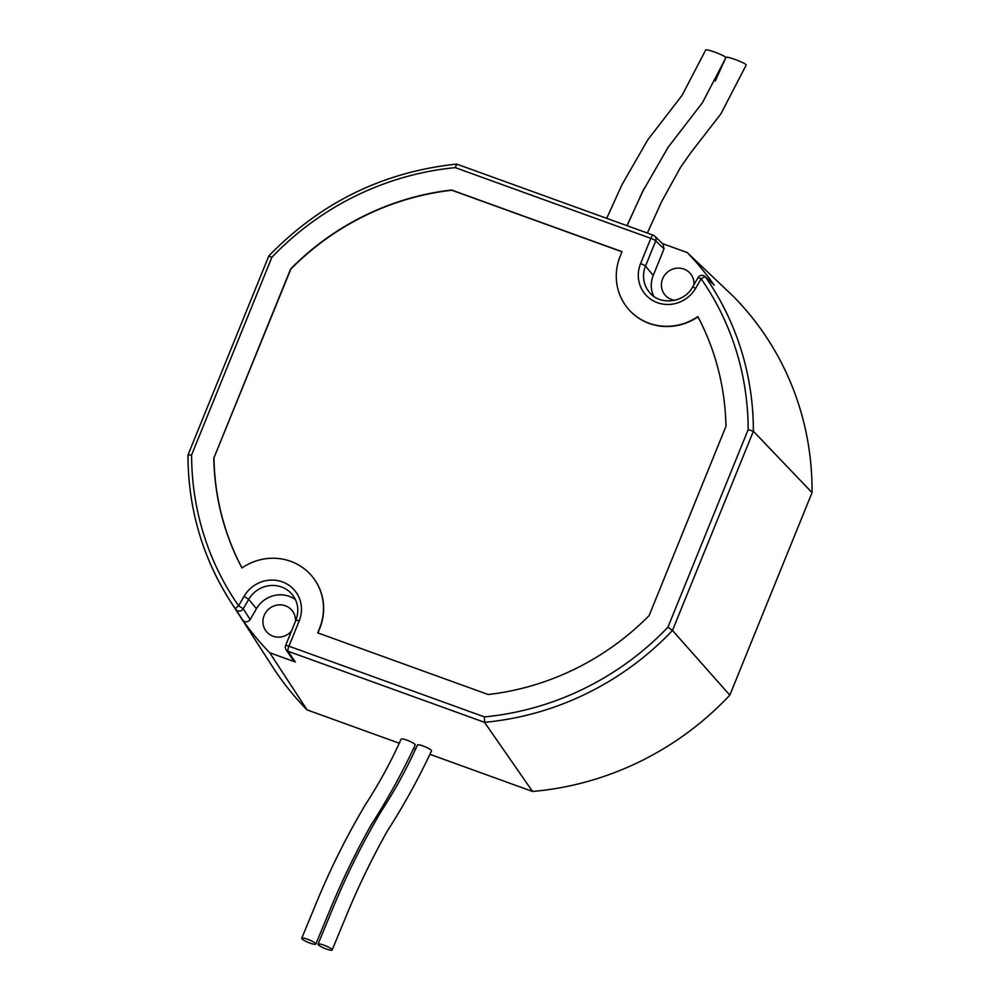 <?xml version="1.0" encoding="UTF-8"?>
<svg xmlns="http://www.w3.org/2000/svg" width="1000" height="1000" viewBox="0 0 1000 1000"><rect width="100%" height="100%" fill="white"/><g stroke="black" fill="none" stroke-linecap="round" stroke-linejoin="round"><path stroke-width="1.5" d="M332.125 950L347.113 913.825C358.862 885.425 372.3 857.763 387.45 830.825C403.975 805.088 418.663 778.45 431.5 750.913A7.625 1.35 -157.4 0 0 423.137 746.012A7.625 1.35 -157.4 0 0 417.425 745.05C407.262 767.725 395.337 789.575 381.675 810.6C362.638 842.675 346.112 875.85 332.088 910.125L318.05 944.163A7.625 1.363 22.5 0 1 324.188 945.275A7.625 1.363 22.5 0 1 332.125 950A7.625 1.363 22.5 0 1 325.988 948.9A7.625 1.363 22.5 0 1 318.05 944.163M315.825 944.1L330.812 907.925C342.562 879.525 356 851.862 371.15 824.938C387.675 799.2 402.362 772.55 415.2 745.013A7.625 1.35 -157.4 0 0 406.838 740.113A7.625 1.35 -157.4 0 0 401.125 739.15C390.962 761.825 379.038 783.675 365.375 804.7C346.337 836.775 329.812 869.95 315.788 904.237L301.737 938.275A7.625 1.363 22.5 0 1 307.887 939.375A7.625 1.363 22.5 0 1 315.825 944.1A7.625 1.363 22.5 0 1 309.688 943A7.625 1.363 22.5 0 1 301.737 938.275M647.337 233.038L661.838 201.238L680.537 167.35L690.55 153.025L720.85 113.938L746.188 65.037A10.762 1.262 -159.2 0 0 740.925 61.812A10.762 1.262 -159.2 0 0 730.225 57.9A10.762 1.262 -159.2 0 0 726.075 57.375L702.438 102.725L668.075 147.325L642.387 192L627.075 225.712M715.275 81.037L725.812 57.663A10.762 1.262 -159.2 0 0 720.537 54.438A10.762 1.262 -159.2 0 0 709.85 50.525A10.762 1.262 -159.2 0 0 705.7 50L682.062 95.363L647.7 139.95L622.013 184.638L606.688 218.337M295.487 621.213A16.587 15.85 -39.6 0 0 292.55 611.138A16.587 15.85 -39.6 0 0 277.4 605.037A16.587 15.85 -39.6 0 0 264.137 615.538A16.587 15.85 -39.6 0 0 267.025 632.25A16.587 15.85 -39.6 0 0 291.462 631.1M693.938 284.775A16.587 15.85 -39.6 0 0 691.025 274.413A16.587 15.85 -39.6 0 0 675.863 268.312A16.587 15.85 -39.6 0 0 662.6 278.812A16.587 15.85 -39.6 0 0 665.5 295.525A16.587 15.85 -39.6 0 0 674.788 300.287M242.725 620.1L235.763 609.325A4.487 4.263 -32.9 0 0 243.238 608.825L250.175 619.538C247.775 622.4 245.287 622.587 242.725 620.1A289.225 276.438 -39.6 0 0 269.713 652.738L307.087 709.9L399.4 743.288M713.612 284.538L705.625 277.175A4.487 1.312 145.2 0 0 701.15 278.788L695.675 288.238A31.387 30 140.4 0 1 655.413 301.875A31.387 30 140.4 0 1 640.588 263.587L650.837 238.363L455.288 167.638A283.3 270.775 -39.6 0 0 271.837 257.337L191.6 454.938A283.3 270.775 -39.6 0 0 238.6 605.763A4.487 1.312 145.2 0 0 235.763 609.325A287.787 275.062 140.4 0 1 230.463 601.425L272.35 666.475A297.025 283.9 -39.6 0 0 307.087 709.9M713.612 284.525L705.05 276.525A4.487 4.3 -46.9 0 1 705.625 277.175A287.787 275.062 140.4 0 1 753.375 431.262L672.475 630.475A287.787 275.062 140.4 0 1 484.525 722.325L532.537 791.45A297.025 283.9 -39.6 0 0 729.812 695.138L812.05 492.625A297.025 283.9 -39.6 0 0 733.5 296.537L687.188 252.537L662.45 243.588M269.713 652.738L295.287 661.988L293.263 660.413L286.05 649.712A4.487 4.263 -34 0 0 288.062 651.275L295.287 661.988M413.75 748.487L415.7 749.188M430.05 754.375L532.537 791.45M295.475 599.65A26.9 25.712 -39.6 0 0 256.45 608.713L248.713 599.375L243.238 608.825L238.6 605.763L244.075 596.312A31.387 30 140.4 0 1 284.337 582.675A31.387 30 140.4 0 1 299.175 620.95L288.925 646.188A4.487 1.15 -70.1 0 0 288.062 651.275L484.525 722.325L484.462 716.912A283.3 270.775 -39.6 0 0 667.925 627.212L672.475 630.475L729.812 695.138M667.925 627.212L748.162 429.613L753.375 431.262L812.05 492.625M714.175 285.175A289.225 276.438 -39.6 0 0 687.188 252.537M241.925 567.95A53.8 51.425 140.4 0 1 312.1 576.35A53.8 51.425 140.4 0 1 319.55 628.325L317.7 632.863L488.175 694.525A260.725 249.2 -39.6 0 0 649.1 615.612L725.95 426.375A260.725 249.2 -39.6 0 0 697.837 316.588A53.8 51.425 140.4 0 1 627.663 308.2A53.8 51.425 140.4 0 1 620.212 256.225L622.05 251.675L451.587 190.025A260.725 249.2 -39.6 0 0 290.65 268.925L213.812 458.175A260.725 249.2 -39.6 0 0 241.925 567.95M664.013 248.875L655.75 240.85A4.487 4.3 -45.8 0 0 654.8 236.163L663.088 244.213L664.013 248.875L653.238 275.425A26.9 25.712 -39.6 0 0 653.662 296.238M256.45 608.713L250.175 619.538M312.188 576.45A53.8 51.425 140.4 0 1 312.262 576.55A53.8 51.425 140.4 0 1 319.713 628.525L317.925 632.95M622 251.8L451.763 190.225A260.725 249.2 -39.6 0 0 290.825 269.137L213.812 458.175M213.975 458.375A260.725 249.2 -39.6 0 0 241.975 567.925M697.962 316.825A53.8 51.425 140.4 0 1 627.825 308.4A53.8 51.425 140.4 0 1 627.737 308.3M653.238 275.425L645.5 266.087L655.75 240.85A4.487 0.65 22.1 0 0 650.837 238.363A4.487 1.15 -70.1 0 1 653.2 235.162A4.487 4.487 0 0 1 654.8 236.163L654.8 236.163A4.487 4.3 -45.8 0 0 653.312 235.225A4.487 1.15 -70.1 0 0 653.2 235.162L456.75 164.112L455.288 167.638M191.6 454.938L187.963 455.037L268.85 255.875C320.85 202.387 383.462 171.8 456.662 164.1L456.75 164.112M271.837 257.337L268.9 256.025M187.95 455.1C188.162 508.413 202.338 557.188 230.463 601.425A287.787 275.062 140.4 0 1 188.012 455.25M285.688 645.725A4.487 0.65 22.1 0 1 285.613 645.512A4.487 0.65 22.1 0 1 288.925 646.188L484.462 716.912M748.162 429.613A283.3 270.775 -39.6 0 0 701.15 278.788L698.112 277.55L692.638 287L695.675 288.238M640.588 263.587A4.487 0.65 22.1 0 1 645.5 266.087A26.9 25.712 -39.6 0 0 649.225 292.075C659.475 305.738 684.1 303.125 692.638 287L692.725 287.213M295.938 620.5A4.487 0.65 22.1 0 1 295.863 620.288C299.337 610.737 298.125 602.15 292.213 594.5A26.9 25.712 -39.6 0 0 248.713 599.375L244.075 596.312M698.2 277.75L698.112 277.55A4.487 4.487 0 0 1 705.05 276.525M286.05 649.712A4.487 4.487 0 0 1 285.613 645.512L295.863 620.288A4.487 0.65 22.1 0 1 299.175 620.95M626.962 225.662L644.237 188.238"/></g></svg>
